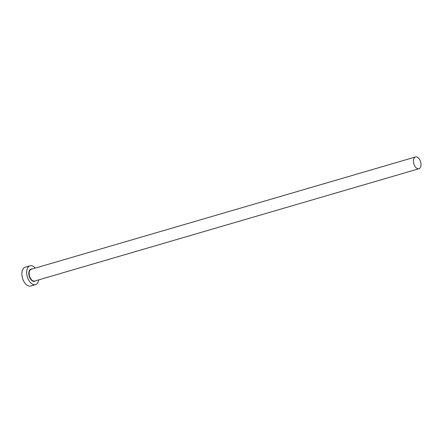 <?xml version="1.0" encoding="UTF-8"?>
<svg xmlns="http://www.w3.org/2000/svg" width="443" height="443" viewBox="0 0 443 443"><rect width="100%" height="100%" fill="white"/><g stroke="black" fill="none" stroke-linecap="round" stroke-linejoin="round"><path stroke-width="0.66" d="M413.601 162.874A6.13 3.533 73.7 0 0 418.945 168.728A6.13 3.533 73.7 0 0 420.85 162.819A6.13 3.533 73.7 0 0 415.506 156.966A6.13 3.533 73.7 0 0 413.601 162.874M35.268 268.098A9.801 5.654 73.7 0 0 30.002 265.811A9.801 5.654 73.7 0 0 26.957 275.264A9.801 5.654 73.7 0 0 35.506 284.627A9.801 5.654 73.7 0 0 38.707 279.865M30.002 265.811L25.196 267.212A9.801 5.654 73.7 0 0 22.15 276.67A9.801 5.654 73.7 0 0 30.7 286.034L35.506 284.627M35.44 280.818A6.374 3.671 -106.3 0 1 28.983 275.247A6.374 3.671 -106.3 0 1 32.001 269.056M415.506 156.966L31.226 269.283A6.13 3.533 73.7 0 0 29.321 275.192A6.13 3.533 73.7 0 0 34.665 281.045L418.945 168.728"/></g></svg>
